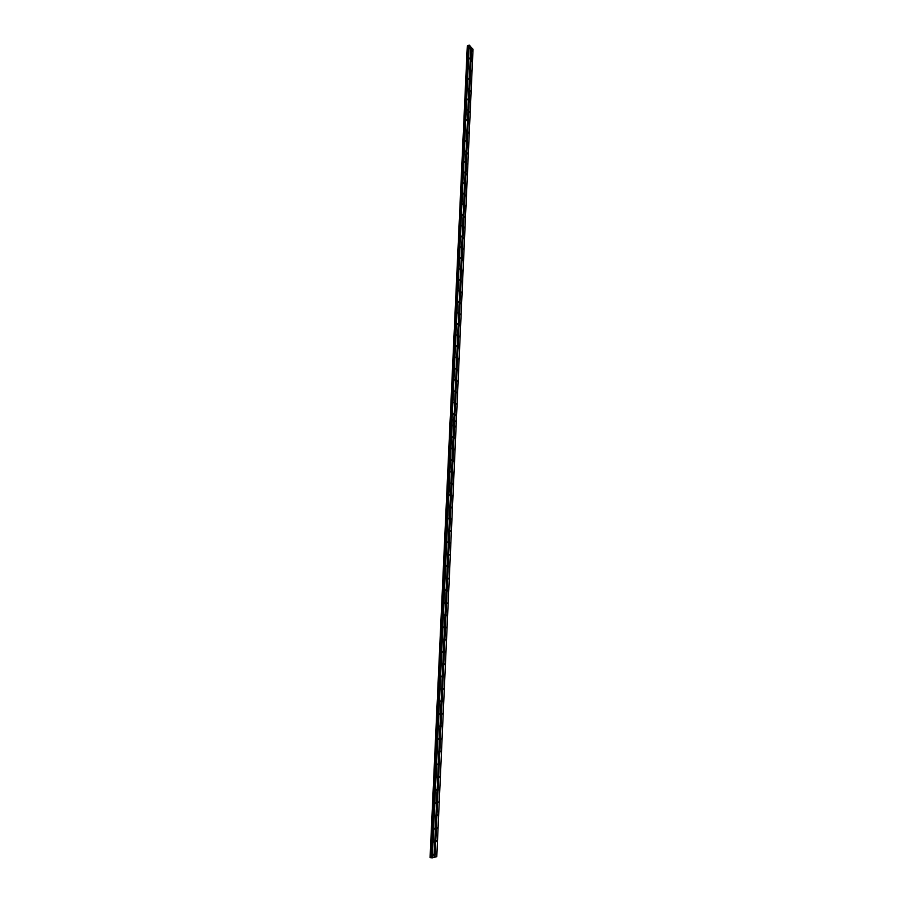 <?xml version="1.0" encoding="UTF-8"?>
<svg xmlns="http://www.w3.org/2000/svg" width="903" height="903" viewBox="0 0 903 903"><rect width="100%" height="100%" fill="white"/><g stroke="black" fill="none" stroke-linecap="round" stroke-linejoin="round"><path stroke-width="1.35" d="M453.193 425.934L452.979 425.189L453.193 425.934M452.674 437.402L452.471 436.668L452.674 437.402M452.155 448.926L451.94 448.193L452.155 448.926M451.624 460.496L451.421 459.762L451.624 460.496M451.105 472.1L450.902 471.366L451.105 472.1M450.574 483.748L450.371 483.026L450.574 483.748M450.044 495.442L449.841 494.72L450.044 495.442M449.513 507.17L449.31 506.459L449.513 507.17M448.972 518.954L448.78 518.243L448.972 518.954M448.441 530.772L448.249 530.061L448.441 530.772M447.899 542.635L447.719 541.935L447.899 542.635M447.357 554.544L447.177 553.844L447.357 554.544M446.816 566.497L446.635 565.809L446.816 566.497M446.274 578.496L446.093 577.807L446.274 578.496M445.732 590.539L445.551 589.851L445.732 590.539M445.179 602.628L444.761 603.215L445.179 602.628M444.626 614.762L444.208 615.361L444.626 614.762M444.073 626.942L443.655 627.54L444.073 626.942M443.52 639.166L443.091 639.775L443.52 639.166M442.967 651.435L442.538 652.056L442.967 651.435M442.402 663.75L441.973 664.382L442.402 663.75M441.849 676.11L441.409 676.753L441.849 676.11M441.285 688.526L440.845 689.17L441.285 688.526M440.72 700.976L440.269 701.631L440.72 700.976M440.156 713.483L439.705 714.149L440.156 713.483M439.58 726.035L439.129 726.712L439.58 726.035M439.016 738.643L438.553 739.32L439.016 738.643M438.44 751.285L437.978 751.973L438.44 751.285M437.865 763.983L437.391 764.683L437.865 763.983M437.278 776.727L436.815 777.438L437.278 776.727M436.702 789.527L436.228 790.238L436.702 789.527M436.115 802.372L435.641 803.094L436.115 802.372M435.539 815.262L435.054 815.996L435.539 815.262M434.953 828.209L434.467 828.954L434.953 828.209M434.354 841.201L433.869 841.957L434.354 841.201M433.767 854.249L433.271 855.006L433.767 854.249M469.842 59.045L469.549 58.142L469.842 59.045M469.379 69.226L469.086 68.335L469.379 69.226M468.917 79.441L468.623 78.55L468.917 79.441M468.443 89.69L468.16 88.799L468.443 89.69M467.98 99.973L467.698 99.093L467.98 99.973M467.517 110.29L467.235 109.421L467.517 110.29M467.043 120.652L466.772 119.783L467.043 120.652M466.569 131.037L466.298 130.179L466.569 131.037M466.095 141.466L465.824 140.608L466.095 141.466M465.621 151.93L465.35 151.072L465.621 151.93M465.147 162.438L464.876 161.581L465.147 162.438M464.673 172.97L464.402 172.123L464.673 172.97M464.187 183.546L463.928 182.699L464.187 183.546M463.713 194.156L463.442 193.321L463.713 194.156M463.228 204.812L462.968 203.976L463.228 204.812M462.742 215.501L462.483 214.666L462.742 215.501M462.257 226.224L461.997 225.4L462.257 226.224M461.772 236.981L461.512 236.157L461.772 236.981M461.275 247.783L461.027 246.97L461.275 247.783M460.79 258.619L460.541 257.806L460.79 258.619M460.293 269.5L460.045 268.688L460.293 269.5M459.796 280.415L459.548 279.614L459.796 280.415M459.3 291.364L459.063 290.574L459.3 291.364M458.803 302.358L458.566 301.568L458.803 302.358M458.295 313.397L458.069 312.607L458.295 313.397M457.798 324.47L457.561 323.68L457.798 324.47M457.29 335.577L457.065 334.799L457.29 335.577M456.783 346.729L456.557 345.951L456.783 346.729M456.286 357.927L456.049 357.148L456.286 357.927M455.767 369.158L455.552 368.39L455.767 369.158M455.259 380.423L455.033 379.666L455.259 380.423M454.751 391.744L454.525 390.988L454.751 391.744M454.232 403.099L454.017 402.343L454.232 403.099M453.712 414.488L453.498 413.743L453.712 414.488M470.294 48.897L470.011 47.994L470.294 48.897M455.462 426.938L455.259 426.193L455.462 426.938M454.954 438.373L454.74 437.639L454.954 438.373M454.435 449.852L454.232 449.118L454.435 449.852M453.916 461.377L453.712 460.643L453.916 461.377M453.396 472.935L453.193 472.213L453.396 472.935M452.877 484.55L452.674 483.827L452.877 484.55M452.347 496.198L452.155 495.476L452.347 496.198M451.827 507.881L451.624 507.17L451.827 507.881M451.297 519.62L451.105 518.909L451.297 519.62M450.766 531.393L450.574 530.693L450.766 531.393M450.236 543.222L450.044 542.522L450.236 543.222M449.694 555.085L449.513 554.386L449.694 555.085M449.163 566.994L448.983 566.305L449.163 566.994M448.622 578.947L448.441 578.259L448.622 578.947M448.091 590.946L447.911 590.257L448.091 590.946M447.549 602.978L447.132 603.576L447.549 602.978M446.996 615.067L446.579 615.665L446.996 615.067M446.454 627.201L446.037 627.811L446.454 627.201M445.901 639.38L445.484 639.99L445.901 639.38M445.36 651.605L444.931 652.226L445.36 651.605M444.807 663.874L444.378 664.495L444.807 663.874M444.253 676.189L443.813 676.821L444.253 676.189M443.689 688.549L443.26 689.192L443.689 688.549M443.136 700.954L442.696 701.608L443.136 700.954M442.572 713.415L442.131 714.081L442.572 713.415M442.019 725.922L441.567 726.588L442.019 725.922M441.443 738.473L440.991 739.151L441.443 738.473M440.878 751.07L440.427 751.759L440.878 751.07M440.314 763.712L439.851 764.412L440.314 763.712M439.738 776.411L439.276 777.111L439.738 776.411M439.163 789.154L438.7 789.865L439.163 789.154M438.587 801.943L438.124 802.665L438.587 801.943M438.011 814.788L437.537 815.522L438.011 814.788M437.436 827.679L436.95 828.423L437.436 827.679M436.849 840.625L436.363 841.37L436.849 840.625M436.273 853.617L435.777 854.373L436.273 853.617M471.919 61.291L471.626 60.388L471.919 61.291M471.456 71.439L471.174 70.547L471.456 71.439M471.005 81.62L470.723 80.728L471.005 81.62M470.542 91.835L470.26 90.955L470.542 91.835M470.079 102.084L469.808 101.204L470.079 102.084M469.616 112.378L469.346 111.498L469.616 112.378M469.154 122.695L468.883 121.826L469.154 122.695M468.691 133.057L468.42 132.188L468.691 133.057M468.217 143.453L467.946 142.595L468.217 143.453M467.754 153.882L467.483 153.025L467.754 153.882M467.28 164.346L467.009 163.499L467.28 164.346M466.806 174.855L466.546 174.008L466.806 174.855M466.332 185.386L466.072 184.551L466.332 185.386M465.858 195.962L465.598 195.127L465.858 195.962M465.384 206.584L465.124 205.749L465.384 206.584M464.898 217.228L464.65 216.404L464.898 217.228M464.424 227.917L464.165 227.093L464.424 227.917M463.939 238.652L463.69 237.828L463.939 238.652M463.453 249.409L463.205 248.596L463.453 249.409M462.968 260.211L462.72 259.398L462.968 260.211M462.483 271.047L462.234 270.245L462.483 271.047M461.986 281.928L461.749 281.126L461.986 281.928M461.501 292.843L461.264 292.053L461.501 292.843M461.004 303.803L460.767 303.013L461.004 303.803M460.507 314.797L460.282 314.007L460.507 314.797M460.011 325.836L459.785 325.046L460.011 325.836M459.514 336.909L459.288 336.13L459.514 336.909M459.017 348.016L458.792 347.249L459.017 348.016M458.51 359.168L458.295 358.401L458.51 359.168M458.013 370.365L457.787 369.598L458.013 370.365M457.505 381.597L457.29 380.84L457.505 381.597M456.997 392.873L456.783 392.116L456.997 392.873M456.489 404.183L456.275 403.438L456.489 404.183M455.981 415.538L455.767 414.793L455.981 415.538M472.371 51.178L472.088 50.275L472.371 51.178M432.323 857.85L452.279 419.703L453.859 420.414L434.072 857.399L432.119 857.85L452.279 419.703M469.346 45.184L470.79 46.787L453.87 420.358L452.245 419.669M435.043 857.15L454.751 420.821L456.32 421.532L436.781 856.699L434.072 857.342M432.119 857.85L430.167 857.613L467.427 45.511L468.42 45.624L431.307 857.636M430.178 857.59L467.427 45.568M453.87 420.358L452.29 419.647M431.747 857.805L452.087 419.681M452.087 419.624L469.154 45.15M430.776 857.647L467.957 45.522M431.702 857.692L468.838 45.218M470.779 46.933L471.411 47.633L434.84 857.15M471.592 47.667L454.706 420.787L456.308 421.509L473.025 49.247L471.411 47.633M467.325 45.647L430.076 857.557M430.471 857.647L467.698 45.466M456.32 421.475L454.751 420.764M430.404 857.647L467.63 45.455M467.449 45.489L430.189 857.624"/></g></svg>
